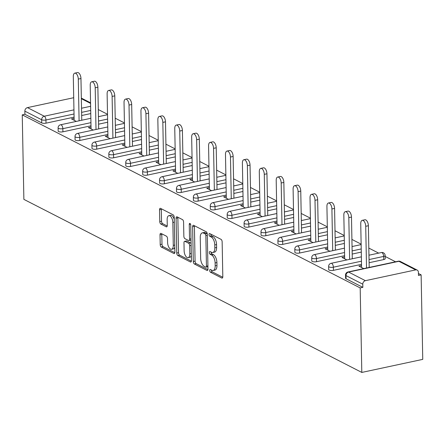 <?xml version="1.0" encoding="UTF-8"?>
<svg xmlns="http://www.w3.org/2000/svg" width="445" height="445" viewBox="0 0 445 445"><rect width="100%" height="100%" fill="white"/><g stroke="black" fill="none" stroke-linecap="round" stroke-linejoin="round"><path stroke-width="0.67" d="M209.712 270.51A1.43 0.695 -102.1 0 0 210.485 272.24L221.788 278.03A2.041 0.996 -102.1 0 0 222.177 278.097A2.041 0.996 -102.1 0 0 222.812 276.64L222.144 241.841A2.041 0.996 -102.1 0 0 221.043 239.36L209.74 233.569A1.43 0.695 -102.1 0 0 209.467 233.525A1.43 0.695 -102.1 0 0 209.022 234.543A1.43 0.695 -102.1 0 0 209.795 236.278L211.258 237.029A6.536 3.187 -102.1 0 1 214.779 244.956L214.835 247.859A6.536 3.187 -102.1 0 1 212.799 252.51A6.536 3.187 -102.1 0 1 211.547 252.304L210.085 251.553A1.43 0.695 -102.1 0 0 209.812 251.508A1.43 0.695 -102.1 0 0 209.367 252.526A1.43 0.695 -102.1 0 0 210.14 254.262L211.603 255.007A6.536 3.187 -102.1 0 1 215.124 262.939L215.18 265.843A6.536 3.187 -102.1 0 1 213.144 270.493A6.536 3.187 -102.1 0 1 211.892 270.282L210.435 269.536A1.43 0.695 -102.1 0 0 210.157 269.492A1.43 0.695 -102.1 0 0 209.712 270.51M211.492 270.076A1.43 0.695 -102.1 0 0 211.492 270.126A1.43 0.695 -102.1 0 0 212.259 271.862L222.767 277.241M210.802 234.115A1.43 0.695 -102.1 0 0 210.802 234.165A1.43 0.695 -102.1 0 0 211.57 235.9L213.033 236.645L211.258 237.029M211.147 252.093A1.43 0.695 -102.1 0 0 211.147 252.143A1.43 0.695 -102.1 0 0 211.915 253.878L213.378 254.629L211.603 255.007M161.046 233.43A2.041 0.996 -102.1 0 0 160.656 233.364A2.041 0.996 -102.1 0 0 160.022 234.815L160.206 244.583A2.041 0.996 -102.1 0 0 161.307 247.058L173.862 253.489A2.041 0.996 -102.1 0 0 174.251 253.55A2.041 0.996 -102.1 0 0 174.891 252.098L174.218 217.293A2.041 0.996 -102.1 0 0 173.122 214.818L160.567 208.388A2.041 0.996 -102.1 0 0 160.178 208.321A2.041 0.996 -102.1 0 0 159.538 209.779L159.766 221.571A2.041 0.996 -102.1 0 0 160.868 224.052L166.241 226.8A2.041 0.996 -102.1 0 0 166.63 226.867A2.041 0.996 -102.1 0 0 167.264 225.415L167.153 219.563A5.468 2.664 -102.1 0 1 168.855 215.675A5.468 2.664 -102.1 0 1 172.844 222.478L173.283 245.39A5.468 2.664 -102.1 0 1 171.581 249.278A5.468 2.664 -102.1 0 1 167.593 242.475L167.52 238.659A2.041 0.996 -102.1 0 0 166.419 236.178L161.046 233.43M22.25 114.866L360.183 287.921L361.807 372.426L23.874 199.371L22.25 114.866L24.914 114.293L41.713 122.898L41.652 119.744L24.853 111.139L24.914 114.293M193.291 261.526A2.041 0.996 -102.1 0 0 194.393 264.002L206.947 270.432A2.041 0.996 -102.1 0 0 207.337 270.493A2.041 0.996 -102.1 0 0 207.976 269.041L207.303 234.237A2.041 0.996 -102.1 0 0 206.202 231.762L193.653 225.331A2.041 0.996 -102.1 0 0 193.258 225.265A2.041 0.996 -102.1 0 0 192.624 226.722L193.291 261.526L195.071 261.143A2.041 0.996 -102.1 0 0 196.173 263.624L207.926 269.642M190.404 261.96L177.85 255.53A2.041 0.996 -102.1 0 1 176.748 253.055L176.081 218.25A2.041 0.996 -102.1 0 1 176.721 216.793A2.041 0.996 -102.1 0 1 177.11 216.86L182.483 219.613A2.041 0.996 -102.1 0 1 183.579 222.088L183.852 236.206A2.041 0.996 -102.1 0 0 184.953 238.681L188.519 240.506A2.041 0.996 -102.1 0 0 188.908 240.573A2.041 0.996 -102.1 0 0 189.542 239.121L189.264 224.425A1.43 0.695 -102.1 0 1 189.709 223.407A1.43 0.695 -102.1 0 1 190.749 225.187L191.433 260.57A2.041 0.996 -102.1 0 1 190.794 262.022A2.041 0.996 -102.1 0 1 190.404 261.96L191.128 261.805M361.807 372.426L422.75 359.376L421.126 274.871L418.422 273.486M365.395 280.673L415.68 269.904L398.881 261.304L348.596 272.073L365.395 280.673A3.121 2.531 117.1 0 0 362.786 284.199L345.988 275.594L346.049 278.748L362.847 287.353L362.786 284.199M415.68 269.904A3.121 2.531 117.1 0 1 417.16 270.082A3.121 2.531 117.1 0 1 418.4 272.29L418.461 275.444L421.126 274.871M98.295 109.548L107.518 114.27M115.205 118.203L124.422 122.926M132.115 126.864L141.332 131.587M149.019 135.525L158.236 140.242M165.929 144.18L175.146 148.903M182.834 152.841L192.056 157.558M199.744 161.496L208.961 166.219M216.648 170.157L225.871 174.879M233.558 178.812L242.775 183.535M250.463 187.473L259.685 192.196M267.373 196.134L276.59 200.851M284.283 204.789L293.5 209.512M301.187 213.45L310.404 218.167M318.097 222.105L327.314 226.828M335.002 230.766L344.224 235.488M351.912 239.421L361.129 244.144M368.816 248.082L378.667 253.127M385.17 256.454L395.572 261.782M73.714 97.711L27.462 107.618L44.261 116.217L73.948 109.859M361.54 265.554L358.92 266.11L363.771 268.596M90.763 113.575L81.669 115.522M74.087 117.141L46.007 123.159A3.121 1.007 178.9 0 1 41.713 122.898M360.183 287.921L362.847 287.353M346.049 278.748A3.121 1.007 178.9 0 1 345.593 278.236L345.531 275.082A3.121 1.007 178.9 0 0 345.988 275.594A3.121 2.531 117.1 0 1 348.596 272.073A3.121 1.524 -102.1 0 0 348.001 271.973A3.121 3.121 0 0 0 345.531 275.082M62.912 131.815A3.121 1.007 178.9 0 1 58.623 131.553A3.121 1.007 178.9 0 1 58.167 131.041L58.106 127.893A3.121 1.007 178.9 0 0 58.562 128.405A3.121 1.007 -1.1 0 0 62.851 128.666L62.912 131.815L90.997 125.802M107.668 122.23L98.579 124.177M79.822 140.475A3.121 1.007 178.9 0 1 75.528 140.214A3.121 1.007 178.9 0 1 75.072 139.702L75.01 136.548A3.121 1.007 178.9 0 0 75.466 137.06A3.121 1.007 -1.1 0 0 79.761 137.321L79.822 140.475L107.907 134.462M124.578 130.891L115.489 132.838M96.726 149.131A3.121 1.007 178.9 0 1 92.438 148.869A3.121 1.007 178.9 0 1 91.982 148.357L91.92 145.209A3.121 1.007 178.9 0 0 92.376 145.721A3.121 1.007 -1.1 0 0 96.665 145.982L96.726 149.131L124.811 143.118M141.482 139.546L132.393 141.493M113.636 157.791A3.121 1.007 178.9 0 1 109.342 157.53A3.121 1.007 178.9 0 1 108.886 157.018L108.825 153.864A3.121 1.007 178.9 0 0 109.286 154.376A3.121 1.007 -1.1 0 0 113.575 154.638L113.636 157.791L141.721 151.778M158.392 148.207L149.303 150.154M130.541 166.452A3.121 1.007 178.9 0 1 126.252 166.185A3.121 1.007 178.9 0 1 125.796 165.679L125.735 162.525A3.121 1.007 178.9 0 0 126.191 163.037A3.121 1.007 -1.1 0 0 130.48 163.298L130.541 166.452L158.626 160.434M175.302 156.863L166.208 158.809M147.451 175.108A3.121 1.007 178.9 0 1 143.157 174.846A3.121 1.007 178.9 0 1 142.7 174.334L142.645 171.186A3.121 1.007 178.9 0 0 143.101 171.692A3.121 1.007 -1.1 0 0 147.39 171.954L147.451 175.108L175.536 169.094M192.207 165.523L183.118 167.47M164.355 183.768A3.121 1.007 178.9 0 1 160.066 183.507A3.121 1.007 178.9 0 1 159.61 182.995L159.549 179.841A3.121 1.007 178.9 0 0 160.005 180.353A3.121 1.007 -1.1 0 0 164.3 180.614L164.355 183.768L192.44 177.75M209.117 174.184L200.022 176.131M181.265 192.424A3.121 1.007 178.9 0 1 176.977 192.162A3.121 1.007 178.9 0 1 176.52 191.65L176.459 188.502A3.121 1.007 178.9 0 0 176.915 189.014A3.121 1.007 -1.1 0 0 181.204 189.275L181.265 192.424L209.35 186.411M226.021 182.839L216.932 184.786M198.175 201.084A3.121 1.007 178.9 0 1 193.881 200.823A3.121 1.007 178.9 0 1 193.425 200.311L193.364 197.157A3.121 1.007 178.9 0 0 193.82 197.669A3.121 1.007 -1.1 0 0 198.114 197.93L198.175 201.084L226.255 195.071M242.931 191.5L233.836 193.447M215.08 209.74A3.121 1.007 178.9 0 1 210.791 209.478A3.121 1.007 178.9 0 1 210.335 208.966L210.274 205.818A3.121 1.007 178.9 0 0 210.73 206.33A3.121 1.007 -1.1 0 0 215.018 206.591L215.08 209.74L243.165 203.727M259.836 200.155L250.746 202.102M231.99 218.4A3.121 1.007 178.9 0 1 227.695 218.139A3.121 1.007 178.9 0 1 227.239 217.627L227.178 214.473A3.121 1.007 178.9 0 0 227.634 214.985A3.121 1.007 -1.1 0 0 231.928 215.246L231.99 218.4L260.069 212.387M276.745 208.816L267.651 210.763M248.894 227.061A3.121 1.007 178.9 0 1 244.605 226.794A3.121 1.007 178.9 0 1 244.149 226.288L244.088 223.134A3.121 1.007 178.9 0 0 244.544 223.646A3.121 1.007 -1.1 0 0 248.833 223.907L248.894 227.061L276.979 221.043M293.65 217.471L284.561 219.418M265.804 235.716A3.121 1.007 178.9 0 1 261.51 235.455A3.121 1.007 178.9 0 1 261.054 234.943L260.993 231.795A3.121 1.007 178.9 0 0 261.449 232.301A3.121 1.007 -1.1 0 0 265.743 232.563L265.804 235.716L293.889 229.703M310.56 226.132L301.471 228.079M282.709 244.377A3.121 1.007 178.9 0 1 278.42 244.116A3.121 1.007 178.9 0 1 277.964 243.604L277.903 240.45A3.121 1.007 178.9 0 0 278.359 240.962A3.121 1.007 -1.1 0 0 282.647 241.223L282.709 244.377L310.794 238.364M327.464 234.793L318.375 236.74M299.618 253.033A3.121 1.007 178.9 0 1 295.324 252.771A3.121 1.007 178.9 0 1 294.868 252.259L294.807 249.111A3.121 1.007 178.9 0 0 295.269 249.623A3.121 1.007 -1.1 0 0 299.557 249.884L299.618 253.033L327.704 247.019M344.374 243.448L335.285 245.395M316.523 261.693A3.121 1.007 178.9 0 1 312.234 261.432A3.121 1.007 178.9 0 1 311.778 260.92L311.717 257.766A3.121 1.007 178.9 0 0 312.173 258.278A3.121 1.007 -1.1 0 0 316.467 258.539L316.523 261.693L344.608 255.68M361.284 252.109L352.19 254.056M333.433 270.349A3.121 1.007 178.9 0 1 329.144 270.087A3.121 1.007 178.9 0 1 328.683 269.581L328.627 266.427A3.121 1.007 178.9 0 0 329.083 266.939A3.121 1.007 -1.1 0 0 333.372 267.2L333.433 270.349L361.518 264.336M383.718 259.585L383.657 256.431A3.121 1.007 178.9 0 0 385.153 255.541L385.214 258.69A3.121 1.007 178.9 0 1 383.718 259.585L369.1 262.711M344.63 256.893L342.016 257.455L346.861 259.936M327.726 248.238L325.106 248.794L329.956 251.28M310.816 239.577L308.201 240.139L313.046 242.62M293.911 230.916L291.291 231.478L296.136 233.959M277.001 222.261L274.381 222.823L279.232 225.304M260.097 213.6L257.477 214.162L262.322 216.643M243.187 204.945L240.567 205.501L245.417 207.987M226.283 196.284L223.663 196.846L228.508 199.327M209.373 187.623L206.753 188.185L211.603 190.671M192.463 178.968L189.848 179.53L194.693 182.011M175.558 170.307L172.938 170.869L177.789 173.35M158.648 161.652L156.034 162.214L160.879 164.695M141.744 152.991L139.124 153.553L143.974 156.034M124.834 144.336L122.219 144.892L127.064 147.378M107.929 135.675L105.309 136.237L110.154 138.718M91.019 127.014L88.399 127.576L93.25 130.062M74.115 118.359L71.495 118.921L76.34 121.402M24.853 111.139A3.121 2.531 -62.9 0 1 27.462 107.618M213.144 270.493L214.924 270.109A6.536 3.187 -102.1 0 0 216.96 265.459L215.18 265.843M213.378 254.629A6.536 3.187 -102.1 0 1 216.904 262.561L216.96 265.459M212.799 252.51L214.579 252.126A6.536 3.187 -102.1 0 0 216.615 247.476L214.835 247.859M213.033 236.645A6.536 3.187 -102.1 0 1 216.554 244.578L216.615 247.476M194.448 225.737A2.041 0.996 -102.1 0 0 194.404 226.338L195.071 261.143M205.724 267.122A1.43 0.695 -102.1 0 0 205.996 267.167A1.43 0.695 -102.1 0 0 206.441 266.155L205.857 235.605A1.43 0.695 -102.1 0 0 205.084 233.87L203.543 233.08A6.536 3.187 -102.1 0 0 202.291 232.874A6.536 3.187 -102.1 0 0 200.256 237.524L200.662 258.406A6.536 3.187 -102.1 0 0 204.183 266.333L205.724 267.122M207.504 266.744A1.43 0.695 -102.1 0 0 207.776 266.789A1.43 0.695 -102.1 0 0 207.932 266.716M207.287 233.937A1.43 0.695 -102.1 0 0 206.864 233.486L205.084 233.87M202.291 232.874L204.071 232.49A6.536 3.187 -102.1 0 1 205.323 232.696L206.864 233.486M191.383 261.171L179.63 255.152L177.85 255.53M177.905 217.266A2.041 0.996 -102.1 0 0 177.861 217.866L178.528 252.671A2.041 0.996 -102.1 0 0 179.63 255.152M188.908 240.573L190.688 240.194A2.041 0.996 -102.1 0 0 191.033 239.95M184.135 250.852A5.468 2.664 -102.1 0 0 188.124 257.655A5.468 2.664 -102.1 0 0 189.826 253.767L189.67 245.696A2.041 0.996 -102.1 0 0 188.569 243.215L185.003 241.39A2.041 0.996 -102.1 0 0 184.614 241.323A2.041 0.996 -102.1 0 0 183.98 242.781L184.135 250.852M188.124 257.655L189.904 257.271A5.468 2.664 -102.1 0 0 191.333 255.58M191.111 243.782A2.041 0.996 -102.1 0 0 190.349 242.837L188.569 243.215M184.614 241.323L186.394 240.945A2.041 0.996 -102.1 0 1 186.783 241.006L190.349 242.837M171.581 249.278L173.361 248.9A5.468 2.664 -102.1 0 0 174.796 247.209M174.262 219.58A5.468 2.664 -102.1 0 0 170.63 215.297L168.855 215.675M161.363 208.794A2.041 0.996 -102.1 0 0 161.318 209.395L161.541 221.193A2.041 0.996 -102.1 0 0 162.642 223.668L167.22 226.016M161.841 233.836A2.041 0.996 -102.1 0 0 161.796 234.437L161.986 244.199A2.041 0.996 -102.1 0 0 163.087 246.68L174.84 252.699M368.388 225.726L365.723 226.294A4.789 2.336 -102.1 0 0 362.23 220.336L364.894 219.769A4.789 2.336 77.9 0 1 368.388 225.726L369.189 267.434M362.23 220.336A4.789 2.336 -102.1 0 0 360.739 223.74L361.579 267.473M365.723 226.294L366.524 268.007M351.483 217.065L348.813 217.638A4.789 2.336 -102.1 0 0 345.32 211.681L347.984 211.108A4.789 2.336 77.9 0 1 351.483 217.065L352.279 258.779M345.32 211.681A4.789 2.336 -102.1 0 0 343.829 215.085L344.669 258.812M348.813 217.638L349.614 259.346M334.573 208.41L331.909 208.978A4.789 2.336 -102.1 0 0 328.41 203.02L331.08 202.447A4.789 2.336 77.9 0 1 334.573 208.41L335.374 250.118M328.41 203.02A4.789 2.336 -102.1 0 0 326.925 206.424L327.765 250.157M331.909 208.978L332.71 250.691M317.663 199.749L314.999 200.322A4.789 2.336 -102.1 0 0 311.506 194.359L314.17 193.792A4.789 2.336 77.9 0 1 317.663 199.749L318.464 241.457M311.506 194.359A4.789 2.336 -102.1 0 0 310.015 197.769L310.855 241.496M314.999 200.322L315.8 242.03M300.759 191.089L298.094 191.662A4.789 2.336 -102.1 0 0 294.596 185.704L297.266 185.131A4.789 2.336 77.9 0 1 300.759 191.089L301.56 232.802M294.596 185.704A4.789 2.336 -102.1 0 0 293.105 189.108L293.945 232.841M298.094 191.662L298.895 233.369M283.849 182.433L281.184 183.001A4.789 2.336 -102.1 0 0 277.691 177.043L280.356 176.476A4.789 2.336 77.9 0 1 283.849 182.433L284.65 224.141M277.691 177.043A4.789 2.336 -102.1 0 0 276.2 180.447L277.04 224.18M281.184 183.001L281.985 224.714M266.944 173.773L264.28 174.345A4.789 2.336 -102.1 0 0 260.781 168.388L263.446 167.815A4.789 2.336 77.9 0 1 266.944 173.773L267.745 215.486M260.781 168.388A4.789 2.336 -102.1 0 0 259.29 171.792L260.13 215.519M264.28 174.345L265.081 216.053M250.034 165.117L247.37 165.685A4.789 2.336 -102.1 0 0 243.877 159.727L246.541 159.16A4.789 2.336 77.9 0 1 250.034 165.117L250.835 206.825M243.877 159.727A4.789 2.336 -102.1 0 0 242.386 163.131L243.226 206.864M247.37 165.685L248.171 207.398M233.13 156.456L230.465 157.029A4.789 2.336 -102.1 0 0 226.967 151.072L229.631 150.499A4.789 2.336 77.9 0 1 233.13 156.456L233.931 198.164M226.967 151.072A4.789 2.336 -102.1 0 0 225.476 154.476L226.316 198.203M230.465 157.029L231.267 198.737M216.22 147.796L213.556 148.369A4.789 2.336 -102.1 0 0 210.062 142.411L212.727 141.838A4.789 2.336 77.9 0 1 216.22 147.796L217.021 189.509M210.062 142.411A4.789 2.336 -102.1 0 0 208.571 145.815L209.411 189.548M213.556 148.369L214.357 190.082M199.316 139.14L196.645 139.713A4.789 2.336 -102.1 0 0 193.152 133.75L195.817 133.183A4.789 2.336 77.9 0 1 199.316 139.14L200.117 180.848M193.152 133.75A4.789 2.336 -102.1 0 0 191.662 137.16L192.501 180.887M196.645 139.713L197.446 181.421M182.406 130.48L179.741 131.053A4.789 2.336 -102.1 0 0 176.248 125.095L178.912 124.522A4.789 2.336 77.9 0 1 182.406 130.48L183.207 172.193M176.248 125.095A4.789 2.336 -102.1 0 0 174.757 128.499L175.597 172.232M179.741 131.053L180.542 172.76M165.495 121.824L162.831 122.392A4.789 2.336 -102.1 0 0 159.338 116.434L162.002 115.867A4.789 2.336 77.9 0 1 165.495 121.824L166.297 163.532M159.338 116.434A4.789 2.336 -102.1 0 0 157.847 119.839L158.687 163.571M162.831 122.392L163.632 164.105M148.591 113.163L145.927 113.736A4.789 2.336 -102.1 0 0 142.428 107.779L145.098 107.206A4.789 2.336 77.9 0 1 148.591 113.163L149.392 154.877M142.428 107.779A4.789 2.336 -102.1 0 0 140.943 111.183L141.777 154.91M145.927 113.736L146.728 155.444M131.681 104.508L129.017 105.076A4.789 2.336 -102.1 0 0 125.523 99.118L128.188 98.545A4.789 2.336 77.9 0 1 131.681 104.508L132.482 146.216M125.523 99.118A4.789 2.336 -102.1 0 0 124.033 102.522L124.873 146.255M129.017 105.076L129.818 146.789M114.777 95.847L112.112 96.42A4.789 2.336 -102.1 0 0 108.613 90.463L111.278 89.89A4.789 2.336 77.9 0 1 114.777 95.847L115.578 137.555M108.613 90.463A4.789 2.336 -102.1 0 0 107.123 93.867L107.963 137.594M112.112 96.42L112.913 138.128M97.867 87.187L95.202 87.76A4.789 2.336 -102.1 0 0 91.709 81.802L94.373 81.229A4.789 2.336 77.9 0 1 97.867 87.187L98.668 128.9M91.709 81.802A4.789 2.336 -102.1 0 0 90.218 85.206L91.058 128.939M95.202 87.76L96.003 129.467M80.962 78.531L78.298 79.099A4.789 2.336 -102.1 0 0 74.799 73.141L77.463 72.574A4.789 2.336 77.9 0 1 80.962 78.531L81.763 120.239M74.799 73.141A4.789 2.336 -102.1 0 0 73.308 76.546L74.148 120.278M78.298 79.099L79.099 120.812M212.259 271.862L210.485 272.24M211.57 235.9L209.795 236.278M211.915 253.878L210.14 254.262M417.16 270.082L400.361 261.476A3.121 2.531 117.1 0 0 398.881 261.304A3.121 1.524 -102.1 0 0 398.286 261.204L348.001 271.973M81.53 108.235L90.624 106.288M90.569 103.412L81.346 98.69M74.031 113.992L45.946 120.005A3.121 1.007 -1.1 0 1 41.652 119.744A3.121 2.531 -62.9 0 1 44.261 116.217A3.121 1.524 77.9 0 1 45.946 120.005L46.007 123.159M385.153 255.541A3.121 3.121 0 0 0 381.376 252.543A3.121 1.524 -102.1 0 1 381.971 252.643A3.121 1.524 77.9 0 1 383.657 256.431L369.039 259.563M361.457 261.187L333.372 267.2A3.121 1.524 77.9 0 0 331.692 263.412A3.121 1.524 -102.1 0 0 331.091 263.312A3.121 3.121 0 0 0 328.627 266.427M361.223 248.955L352.128 250.902M344.547 252.526L316.467 258.539A3.121 1.524 77.9 0 0 314.782 254.751A3.121 1.524 -102.1 0 0 314.187 254.657A3.121 3.121 0 0 0 311.717 257.766M344.313 240.3L335.224 242.247M327.642 243.866L299.557 249.884A3.121 1.524 77.9 0 0 297.872 246.096A3.121 1.524 -102.1 0 0 297.277 245.996A3.121 3.121 0 0 0 294.807 249.111M327.409 231.639L318.314 233.586M310.732 235.21L282.647 241.223A3.121 1.524 77.9 0 0 280.967 237.435A3.121 1.524 -102.1 0 0 280.372 237.341A3.121 3.121 0 0 0 277.903 240.45M310.499 222.978L301.41 224.925M293.828 226.549L265.743 232.563A3.121 1.524 77.9 0 0 264.057 228.78A3.121 1.524 -102.1 0 0 263.462 228.68A3.121 3.121 0 0 0 260.993 231.795M293.589 214.323L284.5 216.27M276.918 217.894L248.833 223.907A3.121 1.524 77.9 0 0 247.153 220.119A3.121 1.524 -102.1 0 0 246.558 220.019A3.121 3.121 0 0 0 244.088 223.134M276.684 205.662L267.595 207.609M260.014 209.233L231.928 215.246A3.121 1.524 77.9 0 0 230.243 211.458A3.121 1.524 -102.1 0 0 229.648 211.364A3.121 3.121 0 0 0 227.178 214.473M259.774 197.007L250.685 198.954M243.104 200.578L215.018 206.591A3.121 1.524 77.9 0 0 213.339 202.803A3.121 1.524 -102.1 0 0 212.738 202.703A3.121 3.121 0 0 0 210.274 205.818M242.87 188.346L233.775 190.293M226.199 191.917L198.114 197.93A3.121 1.524 77.9 0 0 196.429 194.142A3.121 1.524 -102.1 0 0 195.833 194.048A3.121 3.121 0 0 0 193.364 197.157M225.96 179.691L216.871 181.638M209.289 183.257L181.204 189.275A3.121 1.524 77.9 0 0 179.524 185.487A3.121 1.524 -102.1 0 0 178.923 185.387A3.121 3.121 0 0 0 176.459 188.502M209.055 171.03L199.961 172.977M192.379 174.601L164.3 180.614A3.121 1.524 77.9 0 0 162.614 176.826A3.121 1.524 -102.1 0 0 162.019 176.726A3.121 3.121 0 0 0 159.549 179.841M192.145 162.369L183.056 164.316M175.475 165.941L147.39 171.954A3.121 1.524 77.9 0 0 145.71 168.171A3.121 1.524 -102.1 0 0 145.109 168.071A3.121 3.121 0 0 0 142.645 171.186M175.241 153.714L166.146 155.661M158.565 157.285L130.48 163.298A3.121 1.524 77.9 0 0 128.8 159.51A3.121 1.524 -102.1 0 0 128.204 159.41A3.121 3.121 0 0 0 125.735 162.525M158.331 145.053L149.242 147M141.66 148.624L113.575 154.638A3.121 1.524 77.9 0 0 111.89 150.849A3.121 1.524 -102.1 0 0 111.295 150.755A3.121 3.121 0 0 0 108.825 153.864M141.427 136.398L132.332 138.345M124.75 139.969L96.665 145.982A3.121 1.524 77.9 0 0 94.985 142.194A3.121 1.524 -102.1 0 0 94.39 142.094A3.121 3.121 0 0 0 91.92 145.209M124.517 127.737L115.427 129.684M107.846 131.308L79.761 137.321A3.121 1.524 77.9 0 0 78.075 133.533A3.121 1.524 -102.1 0 0 77.48 133.439A3.121 3.121 0 0 0 75.01 136.548M107.607 119.082L98.517 121.029M90.936 122.648L62.851 128.666A3.121 1.524 77.9 0 0 61.171 124.878A3.121 1.524 -102.1 0 0 60.57 124.778A3.121 3.121 0 0 0 58.106 127.893M90.702 110.421L81.613 112.368M216.904 262.561L215.124 262.939M216.554 244.578L214.779 244.956M222.511 277.875L221.788 278.03M194.404 226.338L192.624 226.722M207.67 270.276L206.947 270.432M196.173 263.624L194.393 264.002M207.91 265.837L206.441 266.155M207.326 235.288L205.857 235.605M205.323 232.696L203.543 233.08M178.528 252.671L176.748 253.055M177.861 217.866L176.081 218.25M191.011 238.804L189.542 239.121M190.532 224.152L189.264 224.425M191.294 253.45L189.826 253.767M191.139 245.379L189.67 245.696M186.783 241.006L185.003 241.39M174.752 245.078L173.283 245.39M174.312 222.166L172.844 222.478M166.958 226.644L166.241 226.8M162.642 223.668L160.868 224.052M161.541 221.193L159.766 221.571M161.318 209.395L159.538 209.779M174.585 253.333L173.862 253.489M163.087 246.68L161.307 247.058M161.986 244.199L160.206 244.583M161.796 234.437L160.022 234.815M90.558 102.823L81.335 98.106M400.361 261.476A3.121 3.121 0 0 0 398.286 261.204M381.376 252.543L368.955 255.208M361.373 256.832L331.091 263.312M361.14 244.6L352.045 246.547M344.463 248.171L314.187 254.657M344.23 235.945L335.141 237.891M327.559 239.51L297.277 245.996M327.325 227.284L318.231 229.231M310.649 230.855L280.372 237.341M310.415 218.623L301.326 220.57M293.745 222.194L263.462 228.68M293.505 209.968L284.416 211.915M276.834 213.539L246.558 220.019M276.601 201.307L267.512 203.254M259.93 204.878L229.648 211.364M259.691 192.652L250.602 194.599M243.02 196.223L212.738 202.703M242.786 183.991L233.692 185.938M226.11 187.562L195.833 194.048M225.876 175.33L216.787 177.277M209.206 178.901L178.923 185.387M208.972 166.675L199.877 168.622M192.296 170.246L162.019 176.726M192.062 158.014L182.973 159.961M175.391 161.585L145.109 168.071M175.158 149.359L166.063 151.306M158.481 152.93L128.204 159.41M158.248 140.698L149.158 142.645M141.577 144.269L111.295 150.755M141.343 132.043L132.248 133.989M124.667 135.608L94.39 142.094M124.433 123.382L115.344 125.329M107.762 126.953L77.48 133.439M107.523 114.721L98.434 116.668M90.852 118.292L60.57 124.778M207.776 266.789L205.996 267.167"/></g></svg>
